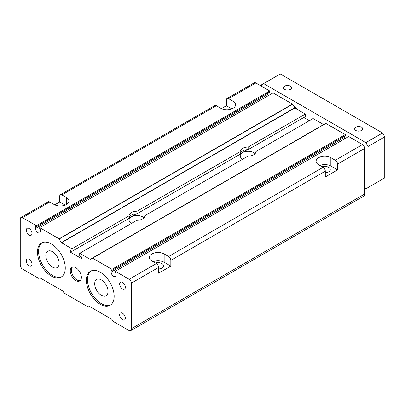<?xml version="1.0" encoding="UTF-8"?>
<svg xmlns="http://www.w3.org/2000/svg" width="405" height="405" viewBox="0 0 405 405"><rect width="100%" height="100%" fill="white"/><g stroke="black" fill="none" stroke-linecap="round" stroke-linejoin="round"><path stroke-width="0.61" d="M111.932 269.335L111.932 270.363L345.268 135.7L345.298 134.602L111.932 269.335L92.573 258.162L90.168 259.337L79.704 253.297L79.704 255.864L81.481 256.886L81.481 258.557L70.146 252.011L71.589 251.176M79.704 253.297L136.855 220.3A7.857 4.536 180 0 0 144.793 215.764A7.857 4.536 180 0 0 144.793 215.718L247.981 156.138A7.857 4.536 180 0 0 255.919 151.602A7.857 4.536 180 0 0 255.919 151.556L313.07 118.559L323.691 124.618M129.079 215.809L71.923 248.802L71.923 251.368L129.079 218.376L129.079 215.809A7.857 4.536 180 0 1 129.079 215.764A7.857 4.536 180 0 1 137.011 211.228L240.206 151.647A7.857 4.536 180 0 1 240.206 151.602A7.857 4.536 180 0 1 248.143 147.066L305.294 114.068L294.83 108.029L292.42 104.07L273.066 92.897L39.695 227.63L39.695 228.658L40.475 229.362L40.475 231.29A3.458 1.995 60 0 1 39.761 232.875A3.458 1.995 60 0 1 37.093 231.949A3.458 1.995 60 0 1 35.584 228.466L268.955 93.732L268.955 92.502M71.923 248.802L61.302 242.595L294.673 107.862M137.011 211.228L137.011 213.789L240.206 154.214L240.206 151.647M137.011 213.789A7.857 4.536 -0 0 0 129.079 218.285M71.923 251.368L70.146 250.346L70.146 252.011M248.143 147.066L248.143 149.632L305.294 116.635L305.294 114.068M248.143 149.632A7.857 4.536 -0 0 0 240.206 154.123M309.405 120.68L303.851 117.47M129.099 217.976L136.323 213.805M240.231 153.814L247.45 149.648M131.605 223.332A7.857 4.536 180 0 1 131.377 223.206A7.857 4.536 180 0 1 129.079 219.996A7.857 4.536 180 0 1 133.928 215.804A7.857 4.536 180 0 1 142.489 216.786A7.857 4.536 180 0 1 143.886 217.88M242.732 159.17A7.857 4.536 180 0 1 242.504 159.043A7.857 4.536 180 0 1 240.206 155.839A7.857 4.536 180 0 1 245.055 151.647A7.857 4.536 180 0 1 253.621 152.629A7.857 4.536 180 0 1 255.013 153.718M345.298 135.629L111.896 270.434L111.188 270.094L111.152 272.094A3.458 1.995 60 0 0 112.661 275.577A3.458 1.995 60 0 0 115.329 276.504A3.458 1.995 60 0 0 116.043 274.919L116.043 272.99L115.263 272.287L115.263 271.259L129.154 279.278A3.144 1.812 -120 0 1 131.377 283.13L131.377 328.683A4.713 2.724 -120 0 1 130.4 330.839A4.713 2.724 -120 0 1 129.889 331.032L113.041 321.307L111.841 319.327L88.685 305.957L87.48 306.55L64.147 293.073L62.942 291.099L39.791 277.729L38.586 278.316L21.743 268.591A4.713 2.724 -120 0 1 20.25 264.526L20.25 218.968A3.144 1.812 -120 0 1 20.903 217.531L48.129 201.811A3.144 1.812 -120 0 1 49.699 201.968L54.143 204.535A8.642 4.992 180 0 0 63.565 205.613A8.642 4.992 180 0 0 68.901 201.007A8.642 4.992 180 0 0 66.369 197.478L66.369 204.535M108.039 291.468A9.431 5.442 60 0 1 106.09 295.787A9.431 5.442 60 0 1 98.82 293.26A9.431 5.442 60 0 1 94.704 283.773A9.431 5.442 60 0 1 96.658 279.455A9.431 5.442 60 0 1 103.923 281.981A9.431 5.442 60 0 1 108.039 291.468M168.607 256.502A3.144 1.812 60 0 1 170.829 260.354L170.829 266.125L158.603 273.183L158.603 267.411A3.144 1.812 -120 0 0 156.381 263.559L151.936 260.992A8.642 4.992 180 0 1 149.404 257.464A8.642 4.992 180 0 1 154.74 252.857A8.642 4.992 180 0 1 164.162 253.935L168.607 256.502L323.074 167.321L318.629 164.754A8.642 4.992 180 0 1 316.097 161.225A8.642 4.992 180 0 1 321.433 156.613A8.642 4.992 180 0 1 330.855 157.697L335.3 160.264A3.144 1.812 60 0 1 337.522 164.116L337.522 169.887L325.296 176.944L325.296 171.173A3.144 1.812 -120 0 0 323.074 167.321M59.145 263.24A9.431 5.442 60 0 1 57.191 267.558A9.431 5.442 60 0 1 49.926 265.032A9.431 5.442 60 0 1 45.811 255.54A9.431 5.442 60 0 1 47.765 251.227A9.431 5.442 60 0 1 55.029 253.753A9.431 5.442 60 0 1 59.145 263.24M54.726 204.839L59.702 201.968L59.702 196.192A3.144 1.812 60 0 1 60.35 194.754A3.144 1.812 60 0 1 61.924 194.911L66.369 197.478M221.419 108.601L226.395 105.73L226.395 99.954A3.144 1.812 60 0 1 227.043 98.516A3.144 1.812 60 0 1 228.617 98.673L233.062 101.24A8.642 4.992 180 0 1 235.594 104.768A8.642 4.992 180 0 1 230.258 109.375A8.642 4.992 180 0 1 220.836 108.297L216.391 105.73A3.144 1.812 -120 0 0 214.817 105.573L60.35 194.754M269.73 90.973L36.364 225.706L36.364 226.734L269.7 92.072L269.73 90.973L255.844 82.954A3.144 1.812 -120 0 0 254.269 82.797L227.043 98.516M35.696 226.476L36.328 226.805L269.73 92.001M35.584 226.542L35.584 228.466M269.203 95.124A3.458 1.995 60 0 1 268.955 93.732M61.302 242.595L59.054 238.808L39.695 227.63M345.298 134.602L325.787 123.409L92.416 258.147L325.787 123.409M344.771 138.753A3.458 1.995 60 0 1 344.523 137.361L344.523 136.131M115.263 271.259L348.634 136.525L362.526 144.544A3.144 1.812 -120 0 1 364.748 148.397L364.748 193.949A4.713 2.724 -120 0 1 363.771 196.106L130.4 330.839M36.364 225.706L22.472 217.688A3.144 1.812 -120 0 0 20.903 217.531M325.296 172.727A5.503 3.174 0 0 0 330.242 169.568A5.503 3.174 0 0 0 328.632 167.321A5.503 3.174 0 0 0 322.127 166.774M337.522 169.887L330.855 166.04A8.642 4.992 0 0 0 319.844 165.458M231.847 108.879L226.395 105.73M170.829 266.125L164.162 262.278A8.642 4.992 0 0 0 153.151 261.696M158.603 268.966A5.503 3.174 0 0 0 163.549 265.807A5.503 3.174 0 0 0 161.939 263.559A5.503 3.174 0 0 0 155.434 263.012M91.014 270.955A19.642 11.34 -120 0 0 88.695 286.856A19.642 11.34 -120 0 0 101.371 303.659A19.642 11.34 -120 0 0 110.626 304.93M29.14 235.072A4.01 2.314 60 0 1 26.522 231.544A4.01 2.314 60 0 1 27.135 228.329A4.01 2.314 60 0 1 31.145 230.642A4.01 2.314 60 0 1 31.145 235.275A4.01 2.314 60 0 1 29.14 235.072M29.14 265.872A4.01 2.314 60 0 1 26.522 262.339A4.01 2.314 60 0 1 27.135 259.129A4.01 2.314 60 0 1 31.145 261.443A4.01 2.314 60 0 1 31.145 266.07A4.01 2.314 60 0 1 29.14 265.872M72.48 267.087A7.857 4.536 -120 0 0 71.953 273.507A7.857 4.536 -120 0 0 76.925 279.921A7.857 4.536 -120 0 0 80.261 280.564M42.115 242.727A19.642 11.34 -120 0 0 39.801 258.628A19.642 11.34 -120 0 0 52.478 275.43A19.642 11.34 -120 0 0 61.727 276.696M122.487 319.763A4.01 2.314 60 0 1 119.87 316.234A4.01 2.314 60 0 1 120.482 313.019A4.01 2.314 60 0 1 124.492 315.333A4.01 2.314 60 0 1 124.492 319.965A4.01 2.314 60 0 1 122.487 319.763M65.154 205.117L59.702 201.968M122.487 288.967A4.01 2.314 60 0 1 119.87 285.434A4.01 2.314 60 0 1 120.482 282.224A4.01 2.314 60 0 1 124.492 284.538A4.01 2.314 60 0 1 124.492 289.165A4.01 2.314 60 0 1 122.487 288.967M75.816 280.564A7.857 4.536 60 0 1 70.683 273.638A7.857 4.536 60 0 1 71.888 267.341A7.857 4.536 60 0 1 79.745 271.876A7.857 4.536 60 0 1 79.745 280.954A7.857 4.536 60 0 1 75.816 280.564M51.364 276.073A19.642 11.34 60 0 1 38.531 258.76A19.642 11.34 60 0 1 41.543 243.02A19.642 11.34 60 0 1 61.19 254.36A19.642 11.34 60 0 1 61.19 277.045A19.642 11.34 60 0 1 51.364 276.073M100.263 304.302A19.642 11.34 60 0 1 87.429 286.993A19.642 11.34 60 0 1 90.442 271.249A19.642 11.34 60 0 1 110.084 282.589A19.642 11.34 60 0 1 110.084 305.274A19.642 11.34 60 0 1 100.263 304.302M284.68 89.399A4.01 2.314 180 0 1 283.505 87.764A4.01 2.314 180 0 1 285.981 85.627A4.01 2.314 180 0 1 290.344 86.128A4.01 2.314 180 0 1 291.519 87.764A4.01 2.314 180 0 1 289.048 89.9A4.01 2.314 180 0 1 284.68 89.399M355.803 130.461A4.01 2.314 180 0 1 354.628 128.825A4.01 2.314 180 0 1 357.104 126.689A4.01 2.314 180 0 1 361.468 127.19A4.01 2.314 180 0 1 362.642 128.825A4.01 2.314 180 0 1 360.166 130.962A4.01 2.314 180 0 1 355.803 130.461M365.857 142.621L382.528 132.997L280.29 73.968L263.62 83.592L365.857 142.621L368.079 146.468L368.079 187.53L365.857 188.816L364.748 188.173M382.528 132.997L384.75 136.844L384.75 177.906L368.079 187.53M293.736 106.247A3.301 1.903 60 0 1 294.739 106.561A3.301 1.903 60 0 1 296.789 109.158M261.397 86.159L261.397 84.878L263.62 83.592M384.75 136.844L368.079 146.468M90.168 259.337L323.539 124.603M61.459 242.762L294.83 108.029M170.829 260.354L325.296 171.173M61.924 194.911L216.391 105.73M59.054 238.808L292.42 104.07M59.211 238.97L292.577 104.237M92.573 258.162L325.944 123.424M111.152 272.094L344.523 137.361M335.3 160.264L362.526 144.544M129.154 279.278L156.381 263.559M131.377 283.13L158.603 267.411M131.377 328.683L364.748 193.949M337.522 164.116L364.748 148.397M22.472 217.688L49.699 201.968M228.617 98.673L255.844 82.954M330.855 157.697L330.855 166.04M233.062 101.24L233.062 108.297M164.162 253.935L164.162 262.278M36.328 226.805L269.7 92.072M111.896 270.434L345.268 135.7"/></g></svg>
